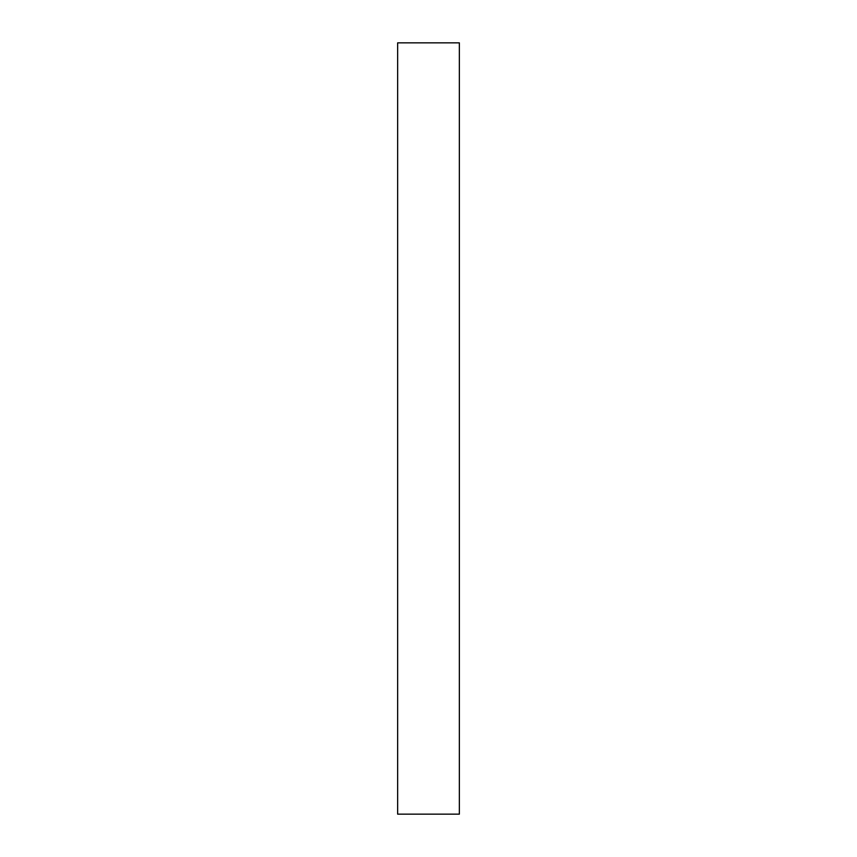 <?xml version="1.0" encoding="UTF-8"?>
<svg xmlns="http://www.w3.org/2000/svg" width="857" height="857" viewBox="0 0 857 857"><rect width="100%" height="100%" fill="white"/><g stroke="black" fill="none" stroke-linecap="round" stroke-linejoin="round"><path stroke-width="1.29" d="M459.352 42.85L459.352 814.15L397.648 814.15L397.648 42.85L459.352 42.85L397.648 42.85"/></g></svg>
